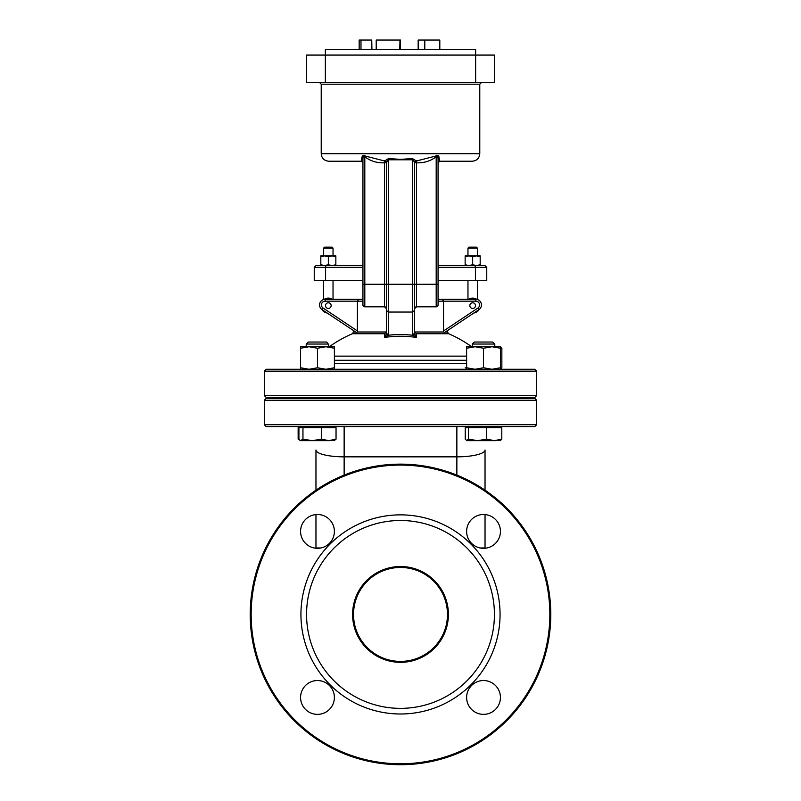<?xml version="1.0" encoding="UTF-8"?>
<svg xmlns="http://www.w3.org/2000/svg" width="801" height="801" viewBox="0 0 801 801"><rect width="100%" height="100%" fill="white"/><g stroke="black" fill="none" stroke-linecap="round" stroke-linejoin="round"><path stroke-width="1.2" d="M321.221 153.702L479.779 153.702L479.779 84.195L321.221 84.195L321.221 153.702C321.662 158.268 324.165 160.771 328.73 161.221L361.601 161.221M475.644 82.323L494.427 82.323L494.427 55.079L475.644 55.079L475.644 49.442L325.356 49.442L325.356 55.079L475.644 55.079L475.644 82.323L325.356 82.323L325.356 55.079L306.573 55.079L306.573 82.323L325.356 82.323M439.559 161.191L439.218 158.398C438.958 155.454 437.696 154.703 435.404 156.135L416.37 160.991L412.485 158.578L400.5 159.359L388.515 158.578L384.63 160.991L365.596 156.135C363.304 154.703 362.032 155.454 361.782 158.398L361.361 160.841M439.399 161.221L472.27 161.221C476.835 160.771 479.338 158.268 479.779 153.702M362.933 162.763L361.441 161.191M438.067 163.094L438.067 265.481L467.964 265.481M438.067 161.221L438.067 159.569L438.067 162.753L439.849 161.181M361.782 158.398A1.882 1.272 180 0 1 362.933 159.569L362.933 161.221M365.596 156.135L364.805 156.746C370.493 161.111 377.071 163.134 384.53 162.813L384.63 160.991A1.882 1.822 180 0 1 386.412 162.813L388.285 159.799L412.715 159.799L414.588 162.142A1.882 1.692 0 0 1 416.29 160.45M362.933 284.265L362.933 159.569C362.973 155.895 363.604 154.953 364.805 156.746L364.805 284.265L362.933 284.265L362.933 304.931A1.882 1.882 0 0 0 364.805 306.813L384.53 306.813A1.882 1.882 0 0 1 386.412 308.685L386.412 284.265L386.412 310.418L386.412 308.685L384.53 306.813A1.882 1.882 0 0 1 386.412 308.685A1.882 1.882 0 0 0 384.53 306.813L384.53 284.265L364.805 284.265L364.805 306.813A1.882 1.882 0 0 1 362.933 304.931M414.588 162.813A1.882 1.822 180 0 1 416.37 160.991L416.47 162.813C423.929 163.124 430.497 161.101 436.195 156.746C437.396 154.953 438.017 155.895 438.067 159.569L438.067 304.931A1.882 1.882 0 0 1 436.195 306.813L416.47 306.813L414.588 308.685A1.882 1.882 0 0 1 416.47 306.813L416.47 162.813L414.588 162.813M412.485 158.578L412.715 333.947L414.588 333.947L414.588 162.142M388.515 158.578L388.285 284.265L384.53 284.265L384.53 162.813L386.412 162.813L386.412 284.265L386.412 162.142A1.882 1.692 180 0 0 384.71 160.45M439.218 158.398A1.882 1.272 -0 0 0 438.067 159.569M435.404 156.135L436.195 156.746L436.195 284.265L438.067 284.265M400.5 49.442L400.5 40.05L399.979 40.05L399.979 49.442M439.809 49.442L439.809 40.05L439.579 49.442M371.754 49.442L371.754 40.05L371.914 49.442M360.981 49.442L360.981 40.05L371.754 40.05M359.168 49.442L359.168 40.05L360.981 40.05M424.79 49.442L424.79 40.05L439.579 40.05M418.172 49.442L418.172 40.05L424.79 40.05M399.779 49.442L399.979 40.05M376.21 49.442L376.21 40.05L399.779 40.05M438.067 276.756L438.067 299.294L438.067 280.51L486.758 280.51L486.758 267.364L484.875 265.481L474.993 265.481L475.414 267.364L486.758 267.364M438.067 301.176L438.067 299.294L442.292 299.294L438.067 299.294L438.067 301.176L475.814 301.176A3.755 3.755 0 0 1 477.897 308.055L443.544 330.963L443.644 331.994L444.435 332.625L478.938 309.617A5.637 5.637 0 0 0 475.814 299.294L442.292 299.294L443.544 301.176L443.544 330.963L448.94 327.369M386.412 308.685L386.412 333.947L384.77 337.401L388.095 335.269L386.312 334.728M362.933 299.294L358.708 299.294L357.456 301.176L357.356 331.994L357.456 330.963L323.103 308.055A3.755 3.755 0 0 1 325.186 301.176L362.933 301.176M355.614 331.994L353.531 331.994L352.4 333.717L384.77 333.717L386.412 331.454M386.412 310.418L388.285 312.05L412.715 312.05L414.588 310.418M412.715 333.947A3.905 3.374 85.5 0 0 412.905 335.269A111.379 111.379 0 0 0 388.095 335.269A3.905 3.374 94.5 0 0 388.285 333.947L386.412 333.947M414.688 334.728L412.905 335.269L416.23 337.401L414.588 333.947M358.708 299.294L325.186 299.294A5.637 5.637 0 0 0 322.062 309.617L356.565 332.625L357.356 331.994L386.342 331.994M384.77 333.717L384.77 337.401A109.687 109.687 0 0 1 416.23 337.401L416.23 333.717L414.588 331.454M416.23 333.717L448.6 333.717L447.469 331.994L445.386 331.994L448.94 329.622M414.658 331.994L443.644 331.994L443.544 330.963M475.484 305.612A2.814 2.814 0 0 0 471.258 303.168A2.814 2.814 0 0 0 471.258 308.055A2.814 2.814 0 0 0 475.484 305.612M331.153 305.612A2.814 2.814 0 0 0 326.928 303.168A2.814 2.814 0 0 0 326.928 308.055A2.814 2.814 0 0 0 331.153 305.612M479.078 309.526A7.509 7.509 0 0 1 473.822 313.031M468.595 299.294A7.509 7.509 0 0 1 476.895 299.404M467.964 280.51L467.964 299.294M362.933 265.481L326.007 265.481L325.586 267.364L314.242 267.364L314.242 280.51L362.933 280.51M475.414 280.51L475.414 267.364L438.067 267.364M474.993 265.481L438.067 265.481M326.007 265.481L316.125 265.481L314.242 267.364M325.586 280.51L325.586 267.364L362.933 267.364M323.634 248.1L333.036 248.1L332.095 247.169L324.575 247.169L323.634 248.1L323.634 255.899M467.964 248.1L477.366 248.1L476.425 247.169L468.905 247.169L467.964 248.1L467.964 255.899M323.634 280.51L323.634 299.514M327.178 313.031A7.509 7.509 0 0 1 321.922 309.526M324.105 299.404A7.509 7.509 0 0 1 332.405 299.294M466.613 356.135L334.387 356.135M534.818 369.271L266.182 369.271L264.3 371.153L536.7 371.153L534.818 369.271M264.3 371.153L264.3 395.574L536.7 395.574L534.818 397.456L266.182 397.456L264.3 395.574M534.818 398.387L266.182 398.387L264.3 400.27L536.7 400.27L534.818 398.387M264.3 400.27L264.3 424.69L536.7 424.69L534.818 426.573L266.182 426.573L264.3 424.69M344.14 426.573L344.14 456.84L456.86 456.84A28.175 6.839 0 0 0 485.036 450.012L485.036 490.172M485.036 514.572L485.036 548.244M315.964 548.244L315.964 514.572M344.14 475.113L344.14 456.84A28.175 6.839 180 0 1 315.964 450.012L315.964 490.172M250.212 614.427A150.288 150.288 0 0 1 400.5 464.139A150.288 150.288 0 0 1 550.788 614.427A150.288 150.288 0 0 1 400.5 764.715A150.288 150.288 0 0 1 250.212 614.427M549.846 614.427A149.346 149.346 0 0 0 325.827 485.096A149.346 149.346 0 0 0 325.827 743.769A149.346 149.346 0 0 0 549.846 614.427M500.064 614.427A99.564 99.564 0 0 1 350.718 700.655A99.564 99.564 0 0 1 350.718 528.199A99.564 99.564 0 0 1 500.064 614.427M500.435 697.451A16.911 16.911 0 0 1 475.073 712.099A16.911 16.911 0 0 1 475.073 682.812A16.911 16.911 0 0 1 500.435 697.451M334.387 697.451A16.911 16.911 0 0 1 309.026 712.099A16.911 16.911 0 0 1 309.026 682.812A16.911 16.911 0 0 1 334.387 697.451M334.387 531.403A16.911 16.911 0 0 1 309.026 546.052A16.911 16.911 0 0 1 309.026 516.765A16.911 16.911 0 0 1 334.387 531.403M500.435 531.403A16.911 16.911 0 0 1 475.073 546.052A16.911 16.911 0 0 1 475.073 516.765A16.911 16.911 0 0 1 500.435 531.403M494.427 614.427A93.927 93.927 0 0 0 353.531 533.086A93.927 93.927 0 0 0 353.531 695.779A93.927 93.927 0 0 0 494.427 614.427M448.4 614.427A47.9 47.9 0 0 1 376.55 655.919A47.9 47.9 0 0 1 376.55 572.945A47.9 47.9 0 0 1 448.4 614.427M447.469 614.427A46.969 46.969 0 0 0 377.021 573.756A46.969 46.969 0 0 0 377.021 655.108A46.969 46.969 0 0 0 447.469 614.427M485.366 344.05L494.798 344.05L492.775 342.037L474.272 342.037L472.25 344.05L485.366 344.05M466.613 440.66L468.445 439.148L477.576 440.66L466.843 440.66L465.241 439.148L465.241 427.694L501.796 427.694L501.796 439.148L500.204 440.66M486.718 439.148L494.257 440.66L477.576 440.66L486.718 439.148L486.718 427.694M500.665 440.53L494.257 440.66L501.796 439.148M468.445 427.694L468.445 439.148M328.19 344.05L326.728 342.037L308.225 342.037L306.202 344.05L328.19 344.05M300.565 440.66L302.958 439.148L312.24 440.66L300.565 440.66L298.913 439.148L298.913 427.694L302.958 427.694L302.958 439.148M321.521 439.148L328.78 440.66L312.24 440.66L321.521 439.148L321.521 427.694L336.04 427.694L336.04 439.148L334.017 440.66M334.758 440.44L328.78 440.66L336.04 439.148M302.958 427.694L321.521 427.694M298.913 427.694L298.142 427.694L298.142 439.148L299.864 440.21M466.613 369.271L466.613 367.759L475.073 369.271L483.524 367.759L491.974 369.271L500.435 367.759L500.435 369.271M500.435 346.733L500.435 348.245L491.974 346.733L500.435 346.763M483.524 348.245L475.073 346.733L491.974 346.733L483.524 348.245L483.524 367.759M466.613 348.245L466.613 346.733L475.073 346.733L466.613 348.245L466.613 367.759M500.435 348.245L500.435 367.759M500.174 369.271L501.857 367.759L501.857 348.245L500.174 346.733M465.191 367.759L466.613 368.26M300.565 369.271L300.565 367.759L309.026 369.271L317.476 367.759L325.927 369.271L334.387 367.759L334.387 369.271M334.387 346.733L334.387 348.245L325.927 346.733L334.387 346.733M317.476 348.245L309.026 346.733L325.927 346.733L317.476 348.245L317.476 367.759M300.565 348.245L300.565 346.733L309.026 346.733L300.565 348.245L300.565 367.759M334.387 348.245L334.387 367.759M480.179 255.899L480.179 256.57L476.425 255.899L480.179 255.899M472.66 256.57L468.905 255.899L476.425 255.899L472.66 256.57L472.66 264.811L476.425 265.481L480.179 264.811L480.179 265.481M465.151 256.57L465.151 255.899L468.905 255.899L465.151 256.57L465.151 264.811L468.905 265.481L472.66 264.811M465.151 265.481L465.151 264.811M480.179 264.811L480.179 256.57M335.849 255.899L335.849 256.57L332.095 255.899L335.849 255.899M328.34 256.57L324.575 255.899L332.095 255.899L328.34 256.57L328.34 264.811L332.095 265.481L324.575 265.481L328.34 264.811M320.821 256.57L320.821 255.899L324.575 255.899L320.821 256.57L320.821 264.811L324.575 265.481M320.821 265.481L320.821 264.811M332.095 265.481L335.849 264.811L335.849 265.481M335.849 264.811L335.849 256.57M388.285 333.947L388.285 284.265L436.195 284.265L436.195 306.813M322.062 309.617L323.103 308.055M478.938 309.617L477.897 308.055L470.698 312.861M325.186 299.294L325.186 301.176M475.814 299.294L475.814 301.176M334.387 360.28L466.613 360.28M466.613 363.634L334.387 363.634M480.119 547.964L485.036 547.964M456.86 475.113L456.86 426.573M320.881 547.964L315.964 547.964M321.221 84.195L319.339 82.323M479.779 84.195L481.661 82.323M447.469 331.994L447.469 330.603M353.531 331.994L353.531 330.603M477.366 299.514L477.366 280.51M333.036 255.899L333.036 248.1M477.366 255.899L477.366 248.1M333.036 299.294L333.036 280.51M352.4 333.717A122.112 122.112 0 0 0 329.331 346.733M471.669 346.733A122.112 122.112 0 0 0 448.6 333.717M536.7 395.574L536.7 371.153M536.7 424.69L536.7 400.27M494.798 398.387L494.798 397.456M494.798 346.733L494.798 344.05M472.25 398.387L472.25 397.456M472.25 346.733L472.25 344.05M500.435 427.694L500.435 426.573M466.613 427.694L466.613 426.573M328.75 398.387L328.75 397.456M328.75 346.733L328.75 344.05M306.202 398.387L306.202 397.456M306.202 346.733L306.202 344.05M334.387 427.694L334.387 426.573M300.565 427.694L300.565 426.573M300.195 440.44L299.234 439.889"/></g></svg>
